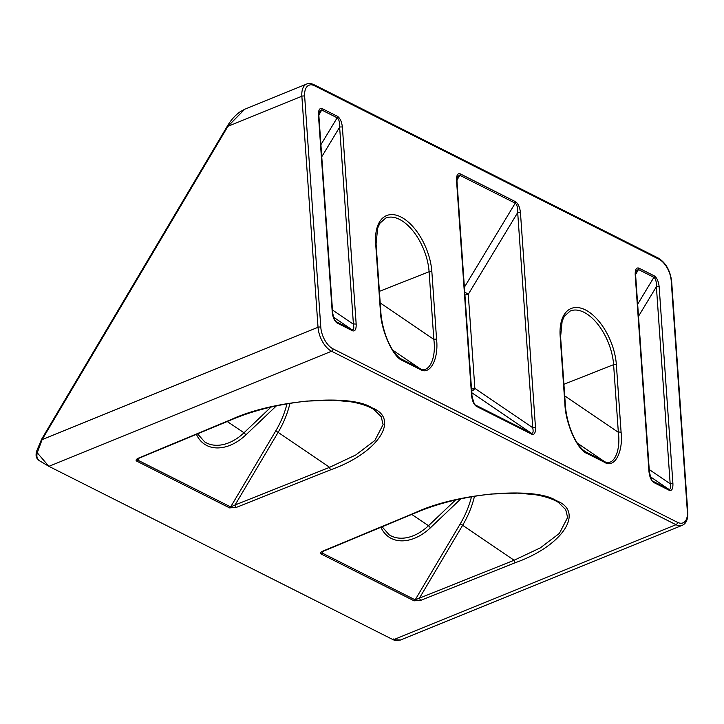 <?xml version="1.0" encoding="UTF-8"?>
<svg xmlns="http://www.w3.org/2000/svg" width="724" height="724" viewBox="0 0 724 724"><rect width="100%" height="100%" fill="white"/><g stroke="black" fill="none" stroke-linecap="round" stroke-linejoin="round"><path stroke-width="1.09" d="M400.372 358.516C389.123 350.452 381.629 327.429 380.815 311.582A1.982 0.878 176 0 0 380.39 311.085C380.914 330.416 393.051 357.466 402.607 360.597L419.92 369.312C429.721 375.937 438.825 359.584 436.581 339.384A1.982 0.878 176 0 0 433.83 339.393C436.518 358.724 428.626 374.489 419.377 368.245L400.345 358.498M621.101 432.309C623.337 452.509 614.233 468.862 604.431 462.238L587.119 453.523C577.562 450.391 565.426 423.341 564.901 404.01A1.982 0.878 -4 0 1 565.326 404.508C566.141 420.354 573.634 443.378 584.883 451.441L603.888 461.17C613.138 467.414 621.029 451.649 618.341 432.319A1.982 0.878 -4 0 1 621.101 432.309L616.368 364.661A1.982 0.878 176 0 0 613.608 364.661A43.377 23.204 67.8 0 0 597.363 323.7A43.377 23.204 67.8 0 0 570.15 311.058L564.403 316.207L562.15 321.094L560.593 336.85L565.326 404.508M39.458 460.736C37.096 459.342 36.363 456.699 37.25 452.799L48.897 466.337L39.114 460.545L48.897 466.337L393.322 639.799L400.535 640.016L682.234 525.325A19.856 10.625 -112.2 0 1 675.99 524.701L331.565 351.24A1.982 1.43 -63.3 0 0 332.995 348.832A17.874 9.557 -112.2 0 1 320.804 327.266L304.65 96.22A17.874 9.557 -112.2 0 1 314.605 85.794L659.03 259.255A17.874 9.557 67.8 0 1 671.22 280.831L687.375 511.877A17.874 9.557 67.8 0 1 677.42 522.294L332.995 348.832M322.298 551.905L322.261 553.055L415.169 599.852L514.121 560.249L540.366 547.851L559.371 533.407L567.625 517.488L565.697 509.624L558.548 502.556M649.41 472.193C651.238 479.315 652.442 482.356 653.021 481.297L668.741 489.234C670.478 489.732 670.958 487.904 670.171 483.768L656.387 286.713C656.55 281.853 655.727 278.722 653.917 277.319L638.477 269.545L636.215 270.686L635.627 275.147A1.982 0.878 -4 0 0 635.201 274.649C635.102 269.536 636.315 267.355 638.849 268.106L654.288 275.88C656.894 277.717 658.514 281.328 659.148 286.704L672.922 483.759C673.03 488.881 671.809 491.062 669.284 490.311L653.844 482.537C651.238 480.7 649.618 477.089 648.985 471.704A1.982 0.878 -4 0 1 649.41 472.193L635.627 275.147M393.259 638.921C394.643 639.998 394.661 640.288 393.322 639.799L675.99 524.701A1.982 1.43 -63.3 0 0 677.42 522.294M649.22 469.523L670.171 483.768A1.982 0.878 -4 0 1 672.922 483.759M638.505 316.279L656.387 286.713A1.982 0.878 -4 0 1 659.148 286.704M558.602 502.592C556.023 500.628 547.661 496.655 534.656 494.628L517.669 493.107L491.433 494.03C463.324 497.098 438.328 503.252 416.427 512.492A1.982 1.077 -112.6 0 1 415.793 512.438C457.487 492.954 535.434 486.41 556.222 500.646C585.291 511.515 562.666 545.914 515.452 562.629A1.982 1.041 68.3 0 1 514.121 560.249L462.636 525.289L419.558 597.915A1.982 1.041 68.3 0 0 420.888 600.305L414.11 600.82L321.194 554.023C319.999 553.181 320.614 552.177 323.058 551.027A1.982 1.077 67.4 0 0 323.691 551.082L322.28 551.932M37.051 451.586L37.25 452.799L42.101 439.622L41.621 439.224L227.454 125.94L227.933 126.329L244.649 109.288L306.677 84.029A19.856 10.625 67.8 0 0 301.863 96.229L318.026 327.275A19.856 10.625 67.8 0 0 331.565 351.24L48.897 466.337M374.037 409.621L381.186 416.698L383.105 424.572L374.869 440.464L355.819 454.944L329.61 467.324A1.982 1.041 68.3 0 0 330.94 469.704C378.145 452.989 400.77 418.59 371.711 407.721C350.923 393.485 272.975 400.028 231.273 419.513L138.537 458.102C136.103 459.251 135.488 460.256 136.682 461.098L229.599 507.895L236.377 507.379A1.982 1.041 -111.7 0 1 235.038 504.99L230.657 506.927L137.741 460.129L137.786 458.98M332.66 312.678L318.877 115.623L319.465 111.17L321.728 110.021L337.167 117.795C338.977 119.198 339.8 122.329 339.637 127.189L353.421 324.243C354.208 328.379 353.728 330.207 351.991 329.71L336.262 321.764C334.76 320.786 333.556 317.755 332.66 312.678L332.66 312.678A1.982 0.878 176 0 0 332.235 312.18C332.868 317.565 334.488 321.175 337.094 323.013L352.534 330.787C355.059 331.538 356.28 329.357 356.181 324.234A1.982 0.878 176 0 0 353.421 324.243L332.47 309.999M318.877 115.623A1.982 0.878 176 0 0 318.451 115.125L332.235 312.18M356.181 324.234L342.398 127.189A1.982 0.878 176 0 0 339.637 127.189L321.755 156.755M137.768 459.007L139.18 458.156A1.982 1.077 -112.6 0 1 138.537 458.102M139.18 458.156L231.915 419.567A1.982 1.077 -112.6 0 1 231.273 419.513M475.596 405.105L531.307 433.187C533.045 433.676 533.525 431.857 532.737 427.712L517.696 212.575C517.85 207.716 517.026 204.584 515.226 203.182L459.803 175.271L457.541 176.421L456.953 180.873A1.982 0.878 -4 0 0 456.527 180.376C456.428 175.262 457.64 173.081 460.174 173.832L515.588 201.743C518.194 203.58 519.814 207.191 520.447 212.566L535.498 427.712C535.597 432.825 534.384 435.006 531.85 434.255L476.428 406.354C473.822 404.517 472.202 400.906 471.568 395.521A1.982 0.878 -4 0 1 472.003 396.01L456.953 180.873M520.447 212.566A1.982 0.878 -4 0 0 517.696 212.575L468.274 294.288L464.727 292.062M471.659 391.105A4.968 3.385 124.2 0 0 474.854 388.354L532.737 427.712A1.982 0.878 -4 0 1 535.498 427.712M471.568 395.521L456.527 180.376M436.581 339.384L431.857 271.735A45.359 24.263 67.8 0 0 400.915 216.983A45.359 24.263 67.8 0 0 375.656 243.427L380.39 311.085M342.398 127.189C341.764 121.804 340.144 118.193 337.538 116.356L322.099 108.582C319.565 107.831 318.352 110.012 318.451 115.125M564.901 404.01L560.168 336.352A45.359 24.263 -112.2 0 1 585.426 309.908A45.359 24.263 -112.2 0 1 616.368 364.661M648.985 471.704L635.201 274.649M411.757 514.438L428.518 525.696L455.505 500.003M382.1 526.782L389.177 534.81A42.227 29.159 124.3 0 0 428.518 525.696L430.472 527.742A44.218 30.526 -55.7 0 1 380.942 527.262M323.058 551.027L415.793 512.438M515.452 562.629L420.888 600.305M236.377 507.379L330.94 469.704M564.72 395.856L618.341 432.319L613.608 364.661L563.915 384.281M474.482 496.221A76.979 53.151 -55.7 0 1 462.636 525.289L460.238 523.877A74.988 51.784 124.3 0 0 471.496 496.727M323.329 551.245L322.261 553.055A1.982 1.43 -63.3 0 1 321.194 554.023M414.11 600.82A1.982 1.43 -63.3 0 0 415.169 599.852L460.238 523.877M460.889 498.791L430.472 527.742M637.663 304.198L653.917 277.319A1.982 1.43 -63.3 0 0 654.288 275.88M638.849 268.106A1.982 1.43 -63.3 0 1 638.477 269.545L635.6 274.505M652.776 481.107L653.301 481.46A1.982 1.43 -63.3 0 1 653.844 482.537M669.284 490.311A1.982 1.43 -63.3 0 0 668.741 489.234L650.297 476.7M583.182 450.129L586.576 452.446A1.982 1.43 116.7 0 1 587.119 453.523M604.431 462.238A1.982 1.43 116.7 0 0 603.888 461.17L577.245 443.052M659.03 259.255A1.982 1.43 116.7 0 0 658.369 258.115L313.945 84.654A1.982 1.43 116.7 0 1 314.605 85.794M658.369 258.115C665.79 262.758 670.216 270.495 671.646 281.319A1.982 0.878 176 0 0 671.22 280.831M671.646 281.319L687.8 512.366A1.982 0.878 176 0 0 687.375 511.877M560.168 336.352A1.982 0.878 -4 0 1 560.593 336.85M227.236 421.513L244.006 432.771A42.227 29.159 -55.7 0 1 204.666 441.884L197.589 433.848M320.804 327.266A1.982 0.878 -4 0 0 318.026 327.275L42.101 439.622L227.933 126.329L301.863 96.229A1.982 0.878 -4 0 1 304.65 96.22M375.656 243.427A1.982 0.878 -4 0 1 376.082 243.925L377.638 228.169L379.892 223.282L385.639 218.132A43.377 23.204 -112.2 0 1 412.852 230.775A43.377 23.204 -112.2 0 1 429.097 271.735L433.83 339.393L380.209 302.931M379.394 291.356L429.097 271.735A1.982 0.878 176 0 1 431.857 271.735M286.985 403.802A74.988 51.784 -55.7 0 1 275.726 430.952L278.125 432.364L235.038 504.99L329.61 467.324L278.125 432.364A76.979 53.151 124.3 0 0 289.962 403.295M275.726 430.952L230.657 506.927A1.982 1.43 -63.3 0 1 229.599 507.895M196.43 434.337A44.218 30.526 124.3 0 0 245.961 434.816L276.378 405.865M136.682 461.098A1.982 1.43 -63.3 0 0 137.741 460.129L138.818 458.319M270.993 407.078L244.006 432.771L245.961 434.816M318.85 114.98L321.728 110.021A1.982 1.43 -63.3 0 0 322.099 108.582M337.538 116.356A1.982 1.43 -63.3 0 1 337.167 117.795L320.913 144.682M333.547 317.175L351.991 329.71A1.982 1.43 -63.3 0 1 352.534 330.787M337.094 323.013A1.982 1.43 -63.3 0 0 336.551 321.936L336.026 321.583M392.734 350.126L419.377 368.245A1.982 1.43 116.7 0 1 419.92 369.312M402.607 360.597A1.982 1.43 116.7 0 0 402.064 359.52L398.671 357.204M464.392 287.229L515.226 203.182A1.982 1.43 -63.3 0 0 515.588 201.743M460.174 173.832A1.982 1.43 -63.3 0 1 459.803 175.271L456.925 180.231M475.369 404.924L475.885 405.277A1.982 1.43 -63.3 0 1 476.428 406.354M531.85 434.255A1.982 1.43 -63.3 0 0 531.307 433.187L471.767 392.707M464.926 294.921A4.968 2.19 -4 0 0 468.274 294.288L474.854 388.354A4.968 2.19 -4 0 1 471.505 388.987M400.535 640.016C391.422 641.337 395.775 639.79 393.322 639.799M687.8 512.366C688.053 519.298 686.198 523.615 682.234 525.325M416.427 512.492L323.691 551.082M227.454 125.94C230.956 120.012 235.246 115.243 240.332 111.641L244.649 109.288M41.621 439.224L36.309 451.93C35.539 458.364 36.861 457.939 39.096 460.527M313.945 84.654C310.913 83.332 308.496 83.124 306.677 84.029M231.915 419.567C253.807 410.327 278.812 404.173 306.922 401.096L333.158 400.182L350.135 401.702C363.149 403.739 371.502 407.702 374.082 409.657M376.082 243.925L380.815 311.582M475.614 405.114C475.034 406.173 473.831 403.132 472.003 396.01"/></g></svg>
